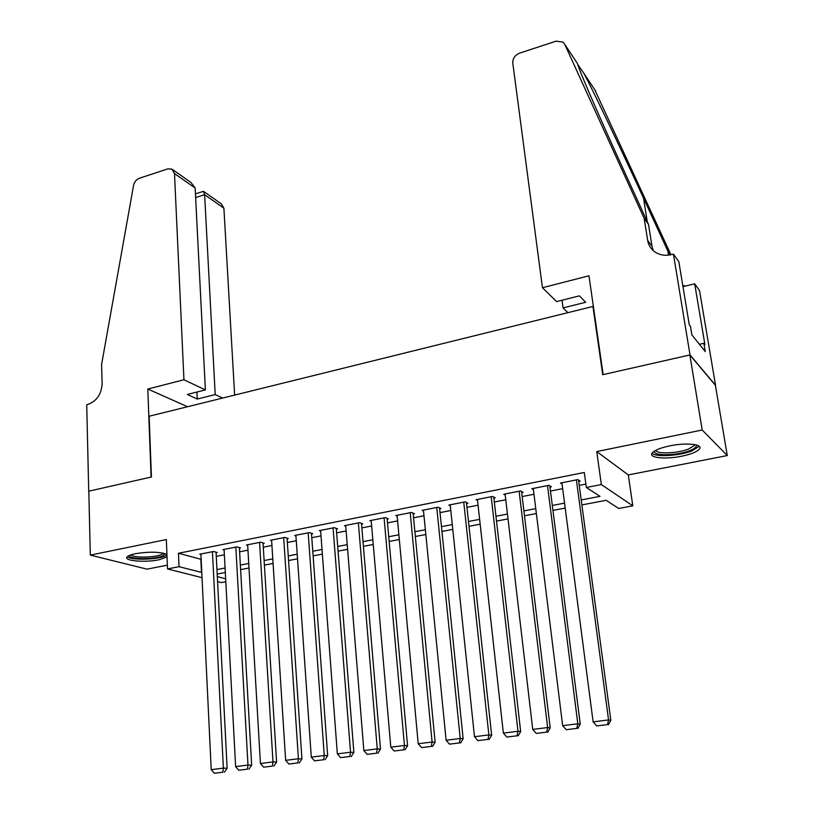 <?xml version="1.0" encoding="UTF-8"?>
<svg xmlns="http://www.w3.org/2000/svg" width="814" height="814" viewBox="0 0 814 814"><rect width="100%" height="100%" fill="white"/><g stroke="black" fill="none" stroke-linecap="round" stroke-linejoin="round"><path stroke-width="1.22" d="M166.941 554.466C160.185 551.739 149.705 551.475 135.48 553.683C130.932 554.629 128.134 555.718 127.086 556.949C123.321 560.877 145.106 562.739 158.893 559.798L167.043 556.929M681.46 456.257C690.842 454.304 696.815 451.933 699.358 449.145C703.744 444.322 686.528 442.317 669.82 445.858C660.51 447.842 654.649 450.193 652.228 452.91C647.954 457.804 665.079 459.666 681.46 456.257M225.804 581.745L221.367 582.58L217.572 581.613M593.457 307.02L592.928 306.461L149.145 416.239L151.424 476.994L88.818 491.178L90.303 555.107L147.039 569.149L167.369 565.16M592.928 306.461L602.716 374.715L689.855 354.965L715.384 385.266L727.278 455.555L702.197 430.006L596.743 451.567L601.353 484.564L632.804 505.84L618.701 508.465L606.135 500.315L581.888 504.914M596.743 451.567L628.296 474.938L727.278 455.555M628.296 474.938L632.804 505.84M689.855 354.965L702.197 430.006M216.097 552.767L217.246 552.533L213.604 551.485L199.745 554.222L200.916 554.548M239.397 548.178L240.578 547.944L237.006 546.866L222.924 549.654L224.125 549.999M263.064 543.518L264.255 543.284L260.765 542.185L246.469 545.004L247.69 545.38M287.108 538.797L288.319 538.553L284.9 537.423L270.37 540.282L271.622 540.689M311.518 533.994L312.749 533.75L309.422 532.58L294.658 535.49L295.93 535.927M336.324 529.11L337.576 528.866L334.33 527.665L319.332 530.626L320.635 531.094M361.528 524.155L362.8 523.901L359.646 522.669L344.403 525.681L345.726 526.18M387.149 519.118L388.441 518.864L385.368 517.602L369.882 520.655L371.235 521.194M413.176 513.99L414.489 513.736L411.518 512.444L395.777 515.547L397.161 516.127M439.631 508.791L440.964 508.526L438.095 507.193L422.09 510.358L423.504 510.989M466.524 503.5L467.887 503.235L465.109 501.862L448.85 505.077L450.295 505.759M493.874 498.117L495.258 497.853L492.582 496.448L476.048 499.704L477.533 500.457M521.682 492.653L523.087 492.378L520.522 490.934L503.703 494.251L505.229 495.075M549.959 487.087L551.383 486.803L548.941 485.327L531.837 488.705L533.404 489.611M581.216 499.938L600.02 496.347L586.355 487.484L584.31 472.476L178.47 553.255L201.15 559.33M216.28 556.369L224.379 554.792M239.601 551.811L247.965 550.172M263.288 547.181L271.927 545.492M287.352 542.48L296.265 540.73M311.793 537.698L320.991 535.897M336.62 532.844L346.123 530.993M361.854 527.91L371.652 525.997M387.484 522.903L397.598 520.919M413.543 517.806L423.982 515.771M440.028 512.627L450.793 510.52M466.951 507.366L478.052 505.189M494.322 502.014L505.779 499.776M522.161 496.571L533.974 494.261M550.468 491.035L562.657 488.654M579.263 485.409L585.897 484.116M578.723 481.43L580.179 481.145L577.848 479.619L560.449 483.058L562.057 484.065M202.025 577.675L167.521 568.935L166.341 539.56L90.303 555.107M167.521 568.935L179.039 566.697L201.78 572.456M178.47 553.255L179.039 566.697M586.355 487.484L601.353 484.564M217.318 576.617L225.651 578.774M565.191 508.078L552.94 510.398M536.365 513.542L524.491 515.791M508.028 518.915L496.509 521.102M480.168 524.196L469.006 526.312M452.767 529.395L441.951 531.44M425.824 534.503L415.333 536.487M399.318 539.519L389.163 541.452M373.25 544.464L363.4 546.336M347.598 549.328L338.054 551.139M322.364 554.12L313.115 555.87M297.517 558.821L288.563 560.52M273.077 563.461L264.397 565.099M249.013 568.019L240.608 569.617M225.315 572.517L217.185 574.053M216.951 569.556L225.081 567.999M240.354 565.079L248.748 563.481M264.123 560.541L272.782 558.882M288.258 555.921L297.202 554.212M312.779 551.241L322.008 549.47M337.688 546.479L347.222 544.658M363.003 541.646L372.843 539.763M388.736 536.721L398.88 534.788M414.875 531.725L425.356 529.731M441.463 526.648L452.269 524.582M468.477 521.489L479.629 519.352M495.95 516.239L507.458 514.041M523.89 510.897L535.754 508.628M552.309 505.463L564.55 503.123M200.844 559.391L201.475 572.507M576.393 479.914L608.557 719.942L610.846 720.319L578.54 480.077M561.894 482.773L593.121 721.876L608.557 719.942L607.488 724.592L596.693 725.925L607.488 724.592M610.846 720.319L608.414 724.735M596.693 725.925L593.121 721.876M695.868 444.861L696.072 445.136C696.865 446.855 694.749 448.707 689.723 450.671C676.719 455.901 651.688 456.125 654.68 450.915M655.901 450.244C656.359 454.253 677.502 453.479 688.43 449.084L694.037 445.757L694.484 444.566M652.014 453.205C655.25 457.315 679.252 455.942 691.829 450.946L699.155 446.296M164.937 553.581L163.207 555.586C155.973 559.656 127.829 559.544 129.497 555.392M130.993 554.833C132.916 558.099 155.983 557.641 161.986 554.263L163.421 553.174M127.35 556.664C130.759 560.48 158.282 559.757 165.547 555.708L166.951 554.802M542.45 287.729L512.779 63.024C512.667 58.435 514.967 55.128 519.688 53.114L556.013 41.168L563.064 42.114L564.682 44.21L644.169 218.376L647.669 240.435C648.514 245.319 650.966 249.186 655.026 252.014C659.92 255.179 665.496 256.023 671.774 254.538L673.432 254.11L690.018 354.924L603.154 374.613L588.97 275.793L542.45 287.729L556.603 301.587L579.436 295.838L585.642 302.279L563.054 307.906L562.006 300.224M577.34 63.36L579.385 69.058C584.35 82.316 603.266 125.437 623.249 169.108L648.504 224.369L651.994 246.225L653.347 250.732M648.504 224.369L644.169 218.376M670.502 254.823L667.928 251.272L643.508 198.097C620.675 148.29 593.548 91.514 583.923 73.341L577.889 64.693M668.559 255.128L667.928 251.272M594.78 89.764L670.929 254.731M690.018 354.924L715.537 385.236L699.511 290.537L694.678 283.791L704.924 344.627L703.856 343.274L699.409 344.291M673.432 254.11L678.835 261.66L689.285 324.837L690.445 326.302L691.869 334.88L705.25 351.577L703.856 343.274M567.907 312.657L563.054 307.906M694.678 283.791L682.977 286.681M682.773 285.47L685.235 286.121M234.636 395.095L223.901 208.221L204.619 194.688L195.625 197.537M183.944 379.762L174.491 173.555L171.896 169.078L167.857 168.874L139.398 178.235C136.335 179.467 134.402 181.817 133.588 185.297L101.597 364.458L102.116 383.679C101.485 394.19 96.734 401.109 87.861 404.426L86.722 404.721L88.716 491.208L151.089 477.065L147.802 389.041L183.944 379.762L205.382 389.916L187.301 394.464L197.263 399.043L215.201 394.576L204.619 194.688L203.429 191.341L195.441 193.874M215.201 394.576L222.588 398.077M147.802 389.041L187.576 406.735M205.382 389.916L195.146 188.044L174.491 173.555M203.907 191.616L221.367 203.917L223.901 208.221M197.263 399.043L196.927 392.043M172.883 169.77L191.066 182.58L195.146 188.044M547.507 485.612L577.818 723.788L580.25 724.145L549.806 485.846M533.251 488.42L562.657 725.681L577.818 723.788L576.811 728.388L566.198 729.7L576.811 728.388M580.25 724.145L577.787 728.53M566.198 729.7L562.657 725.681M519.118 491.208L547.639 727.563L550.193 727.899L521.54 491.503M505.097 493.976L532.743 729.425L547.639 727.563L546.672 732.122L536.253 733.414L546.672 732.122M550.193 727.899L547.7 732.244M536.253 733.414L532.743 729.425M491.198 496.723L517.989 731.277L520.665 731.593L493.752 497.059M477.421 499.44L503.357 733.099L517.989 731.277L517.063 735.785L506.827 737.057L517.063 735.785M520.665 731.593L518.142 735.907M506.827 737.057L503.357 733.099M463.746 502.136L488.858 734.92L491.656 735.215L466.422 502.513M450.193 504.812L474.481 736.721L488.858 734.92L487.983 739.387L477.92 740.628L487.983 739.387M491.656 735.215L489.102 739.499M477.92 740.628L474.481 736.721M436.752 507.458L460.225 738.501L463.146 738.776L439.54 507.865M423.422 510.093L446.103 740.262L460.225 738.501L459.391 742.928L449.511 744.149L459.391 742.928M463.146 738.776L460.561 743.029M449.511 744.149L446.103 740.262M410.195 512.698L432.102 742.022L435.124 742.276L413.095 513.125M397.079 515.293L418.213 743.752L432.102 742.022L431.308 746.407L421.591 747.608L431.308 746.407M435.124 742.276L432.519 746.499M421.591 747.608L418.213 743.752M384.076 517.857L404.446 745.482L407.58 745.716L387.067 518.304M371.164 520.4L390.801 747.191L404.446 745.482L403.693 749.826L394.139 751.007L403.693 749.826M407.58 745.716L404.955 749.908M394.139 751.007L390.801 747.191M358.363 522.924L377.258 748.88L380.494 749.104L361.467 523.382M345.675 525.427L363.848 750.559L377.258 748.88L376.556 753.184L367.155 754.344L376.556 753.184M380.494 749.104L377.849 753.265M367.155 754.344L363.848 750.559M333.079 527.92L350.539 752.228L353.866 752.421L336.274 528.388M320.584 530.382L337.342 753.876L350.539 752.228L349.867 756.481L340.628 757.631L349.867 756.481M353.866 752.421L351.2 756.562M340.628 757.631L337.342 753.876M308.18 532.824L324.257 755.514L327.686 755.697L311.467 533.302M295.889 535.256L311.284 757.132L324.257 755.514L323.616 759.737L314.54 760.856L323.616 759.737M327.686 755.697L324.99 759.798M314.54 760.856L311.284 757.132M283.689 537.657L298.412 758.75L301.933 758.913L287.057 538.135M271.581 540.048L285.643 760.347L298.412 758.75L297.812 762.932L288.878 764.041L297.812 762.932M301.933 758.913L299.216 762.993M288.878 764.041L285.643 760.347M259.564 542.419L272.985 761.924L276.597 762.077L263.024 542.897M247.649 544.769L260.429 763.501L272.985 761.924L272.415 766.076L263.634 767.164L272.415 766.076M276.597 762.077L273.87 766.127M263.634 767.164L260.429 763.501M235.826 547.1L247.975 765.058L251.668 765.191L239.367 547.578M224.094 549.419L235.622 766.605L247.975 765.058L247.446 769.169L238.797 770.237L247.446 769.169M251.668 765.191L248.921 769.21M238.797 770.237L235.622 766.605M212.444 551.719L223.372 768.131L227.137 768.253L216.066 552.197M200.895 553.998L211.213 769.657L223.372 768.131L222.863 772.211L214.357 773.259L222.863 772.211M227.137 768.253L224.379 772.252M214.357 773.259L211.213 769.657M651.994 246.225L647.669 240.435M595.726 91.209L583.923 73.341M577.441 63.523L564.682 44.21M643.508 198.097L647.262 221.652M695.543 444.78L696.072 445.136M693.823 444.464L694.037 445.757"/></g></svg>
